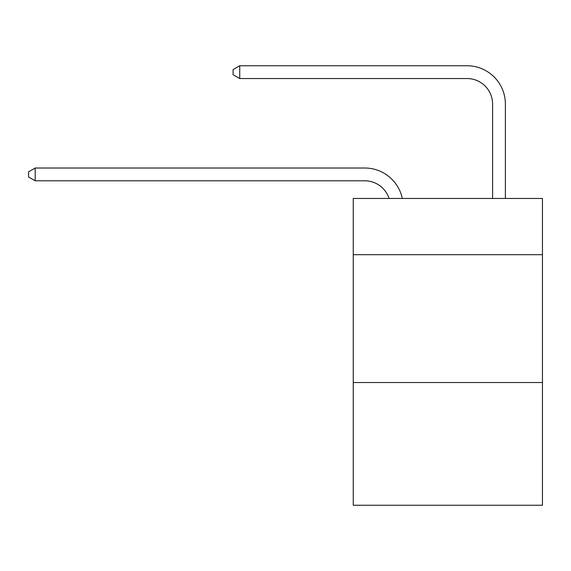 <?xml version="1.0" encoding="UTF-8"?>
<svg xmlns="http://www.w3.org/2000/svg" width="571" height="571" viewBox="0 0 571 571"><rect width="100%" height="100%" fill="white"/><g stroke="black" fill="none" stroke-linecap="round" stroke-linejoin="round"><path stroke-width="0.86" d="M542.45 254.695L542.45 198.444L353.256 198.444L353.256 254.695L542.45 254.695L542.45 505.249L353.256 505.249L353.256 254.695M542.45 382.527L353.256 382.527M364.755 180.8A25.567 25.567 0 0 1 389.065 198.444A25.567 25.567 0 0 0 364.755 180.8A25.567 25.567 0 0 1 389.065 198.444A25.567 25.567 0 0 0 364.755 180.8A25.567 25.567 0 0 1 389.065 198.444A25.567 25.567 0 0 0 364.755 180.8A25.567 25.567 0 0 1 389.065 198.444A25.567 25.567 0 0 0 364.755 180.8A25.567 25.567 0 0 1 389.065 198.444A25.567 25.567 0 0 0 364.755 180.8L35.195 180.8L28.55 176.967L28.55 171.857L35.195 168.017L364.755 168.017A38.35 38.35 0 0 1 402.284 198.444M492.595 198.444L492.595 104.1A25.567 25.567 0 0 0 467.028 78.534L239.734 78.534L233.089 74.701L233.089 69.583L239.734 65.751L467.028 65.751A38.35 38.35 0 0 1 505.378 104.1L505.378 198.444M35.195 180.8L35.195 168.017L364.755 168.017M492.595 104.1A25.567 25.567 0 0 0 467.028 78.534A25.567 25.567 0 0 1 492.595 104.1A25.567 25.567 0 0 0 467.028 78.534A25.567 25.567 0 0 1 492.595 104.1A25.567 25.567 0 0 0 467.028 78.534A25.567 25.567 0 0 1 492.595 104.1A25.567 25.567 0 0 0 467.028 78.534A25.567 25.567 0 0 1 492.595 104.1A25.567 25.567 0 0 0 467.028 78.534M239.734 78.534L239.734 65.751L467.028 65.751"/></g></svg>
